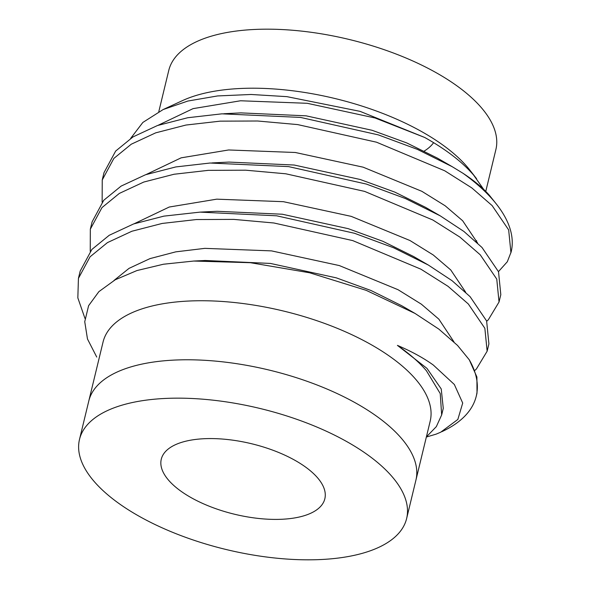 <?xml version="1.0" encoding="UTF-8"?>
<svg xmlns="http://www.w3.org/2000/svg" width="589" height="589" viewBox="0 0 589 589"><rect width="100%" height="100%" fill="white"/><g stroke="black" fill="none" stroke-linecap="round" stroke-linejoin="round"><path stroke-width="0.88" d="M168.506 480.109A84.139 36.268 13.6 0 1 161.276 459.206A84.139 36.268 13.6 0 1 229.496 439.747A84.139 36.268 13.6 0 1 317.618 477.87A84.139 36.268 13.6 0 1 324.841 498.773A84.139 36.268 13.6 0 1 256.62 518.232A84.139 36.268 13.6 0 1 168.506 480.109M392.178 476.751A168.285 72.528 13.6 0 1 406.624 518.563A168.285 72.528 13.6 0 1 270.182 557.474A168.285 72.528 13.6 0 1 93.945 481.228A168.285 72.528 13.6 0 1 79.5 439.423A168.285 72.528 13.6 0 1 215.935 400.505A168.285 72.528 13.6 0 1 392.178 476.751M401.462 438.378A168.285 72.528 13.6 0 1 415.908 480.19A168.285 72.528 -166.4 0 0 401.462 438.378A168.285 72.528 -166.4 0 0 225.219 362.132A168.285 72.528 -166.4 0 0 88.784 401.043A168.285 72.528 13.6 0 1 225.219 362.132A168.285 72.528 13.6 0 1 401.462 438.378M424.279 151.034A107.699 46.421 -166.4 0 0 433.614 142.656M406.624 518.563L430.191 421.15A168.285 72.528 -166.4 0 0 415.738 379.338A168.285 72.528 -166.4 0 0 239.502 303.092A168.285 72.528 -166.4 0 0 103.06 342.01L79.5 439.423M485.763 191.432L495.886 149.577A168.285 72.528 -166.4 0 0 481.441 107.772A168.285 72.528 -166.4 0 0 305.205 31.526A168.285 72.528 -166.4 0 0 168.763 70.437L158.787 111.689M476.582 178.71L469.889 170.14A168.285 72.528 -166.4 0 0 467.158 166.812A168.285 72.528 -166.4 0 0 331.725 97.752A168.285 72.528 -166.4 0 0 182.487 100.609L163.138 109.554L187.862 101.043L217.569 95.941L251.083 94.476L286.895 96.648L360.078 111.358L424.706 137.473C445.947 149.356 462.277 161.923 473.696 175.183L483.665 189.378M426.377 436.905L436.339 426.627L441.662 414.921L440.233 393.57L426.392 370.709C419.029 362.117 409.37 353.672 397.42 345.382C411.608 351.449 423.579 358.009 433.349 365.07L454.347 384.492L462.704 403.053L457.844 419.456L440.727 432.201L436.081 434.159L426.348 437.038M441.779 431.715A207.188 89.3 -166.4 0 0 476.258 396.176L477.009 393.091L476.906 377.004L469.293 359.82L457.55 345.448L438.812 329.082L415.046 313.444L366.203 290.348L309.667 272.795L250.421 262.709L193.729 261.045L163.47 264.225L136.965 270.55L115.238 279.768L98.878 291.643L88.6 305.691L84.742 321.712L87.481 339.006L96.751 357.074M130.64 138.408L142.84 122.453L163.138 109.554M498.463 271.617L507.313 261.744L511.164 251.886A207.188 89.3 -166.4 0 0 496.741 204.516L489.481 195.415C482.973 187.987 474.167 180.624 463.072 173.335L452.19 166.68L417.373 149.363L378.271 134.874L300.5 117.417L221.957 113.832L187.729 117.734L157.454 125.531L133.018 136.898L115.658 151.071L104.003 172.658L102.236 179.976L102.14 202.152M496.741 204.516A207.188 89.3 -166.4 0 0 493.376 200.415A207.188 89.3 -166.4 0 0 463.072 173.335M474.83 370.437L476.405 368.994L487.14 351.206L488.907 343.888L486.624 320.976L470.096 296.665L452.043 280.681L428.387 265.072L393.57 247.755L354.46 233.266L276.697 215.81L199.988 212.128L163.926 216.126L133.651 223.93L109.215 235.291L91.855 249.464L80.2 271.05L78.433 278.369L77.836 297.872L84.978 318.443M487.14 351.206L484.857 328.294L468.321 303.983L448.008 286.306L420.929 269.195L352.693 240.584L273.885 222.988L233.826 219.395L196.38 219.542L162.159 223.445L131.877 231.249L107.448 242.609L90.08 256.782L78.433 278.369M510.943 252.814L508.66 229.894L492.124 205.59L471.811 187.906L444.739 170.795L376.496 142.192L297.688 124.596L257.629 121.003L220.183 121.15L185.962 125.045L155.687 132.849L131.251 144.217L113.883 158.389L102.236 179.976M486.735 321.241L488.31 319.798L499.038 302.01L500.812 294.691L498.53 271.779L481.993 247.468L463.941 231.484L440.285 215.876L405.468 198.559L366.365 184.07L288.603 166.613L210.052 163.028L175.831 166.93L145.549 174.734L121.12 186.095L103.752 200.267L92.105 221.854L90.331 229.173L90.242 251.348M499.038 302.01L496.755 279.098L480.226 254.787L459.906 237.102L432.834 219.999L364.598 191.388L285.783 173.792L245.723 170.199L208.285 170.346L174.057 174.248L143.782 182.045L119.346 193.413L101.985 207.586L90.331 229.173M476.258 396.176A207.188 89.3 -166.4 0 0 469.293 359.82M475.809 241.38L476.656 240.695M452.19 166.68L437.406 158.117L406.727 142.921L372.057 130.279L306.111 115.834L240.849 112.882L223.791 113.736M440.285 215.876L425.501 207.313L394.829 192.117L360.151 179.476L294.213 165.03L228.944 162.078L211.885 162.932M428.387 265.072L413.603 256.509L382.924 241.321L348.254 228.672L282.308 214.227L217.047 211.282L199.988 212.128M415.046 313.444L401.698 305.713L371.026 290.517L336.348 277.868L270.41 263.43L205.141 260.478L193.722 261.045M424.706 137.473L375.031 117.977L307.222 103.296L240.548 100.771L193.037 108.641L158.043 125.332M477.598 243.058L462.667 220.765L445.166 205.789L421.857 191.315L363.126 167.173L295.325 152.492L228.642 149.967L181.132 157.837L146.146 174.528M465.7 292.254L450.762 269.961L433.261 254.985L409.951 240.511L351.228 216.369L283.419 201.688L216.745 199.163L169.234 207.033L134.24 223.724M453.935 341.848L438.864 319.164L421.363 304.182L398.046 289.707L339.323 265.573L271.522 250.885L204.839 248.359L175.78 251.849L149.989 258.608L129.043 268.363L113.979 280.474M441.676 414.921L443.267 408.324L441.235 388.946L426.959 368.361L397.42 345.382"/></g></svg>
